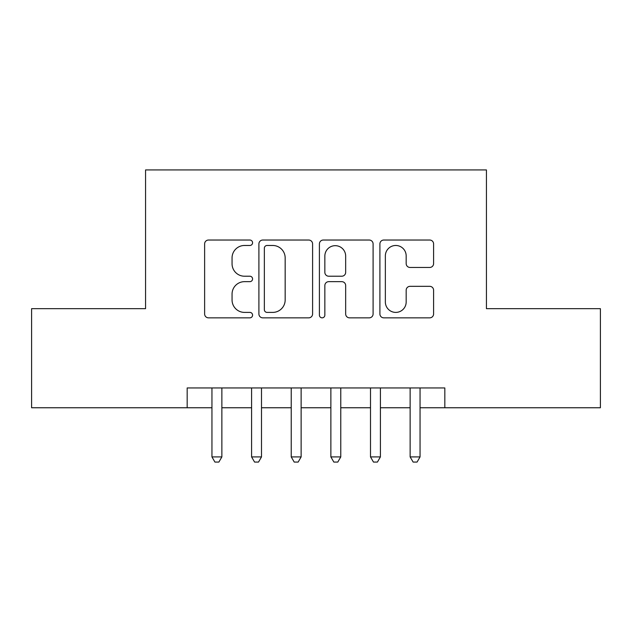 <?xml version="1.0" encoding="UTF-8"?>
<svg xmlns="http://www.w3.org/2000/svg" width="632" height="632" viewBox="0 0 632 632"><rect width="100%" height="100%" fill="white"/><g stroke="black" fill="none" stroke-linecap="round" stroke-linejoin="round"><path stroke-width="0.95" d="M252.579 242.759A2.726 2.726 0 0 0 249.861 240.034L208.52 240.034A3.887 3.887 0 0 0 204.626 243.92L204.626 313.954A3.887 3.887 0 0 0 208.52 317.849L249.861 317.849A2.726 2.726 0 0 0 252.579 315.123A2.726 2.726 0 0 0 249.861 312.398L244.505 312.398A12.45 12.45 0 0 1 232.055 299.947L232.055 294.109A12.45 12.45 0 0 1 244.505 281.659L249.861 281.659A2.726 2.726 0 0 0 252.579 278.941A2.726 2.726 0 0 0 249.861 276.216L244.505 276.216A12.45 12.45 0 0 1 232.055 263.765L232.055 257.927A12.45 12.45 0 0 1 244.505 245.477L249.861 245.477A2.726 2.726 0 0 0 252.579 242.759M429.705 267.462A3.887 3.887 0 0 0 433.599 263.568L433.599 243.92A3.887 3.887 0 0 0 429.705 240.034L383.798 240.034A3.887 3.887 0 0 0 379.903 243.92L379.903 313.954A3.887 3.887 0 0 0 383.798 317.849L429.705 317.849A3.887 3.887 0 0 0 433.599 313.954L433.599 290.222A3.887 3.887 0 0 0 429.705 286.328L410.057 286.328A3.887 3.887 0 0 0 406.171 290.222L406.171 301.993A10.404 10.404 0 0 1 395.758 312.398A10.404 10.404 0 0 1 385.354 301.993L385.354 255.889A10.404 10.404 0 0 1 395.758 245.477A10.404 10.404 0 0 1 406.171 255.889L406.171 263.568A3.887 3.887 0 0 0 410.057 267.462L429.705 267.462M187.175 407.759L31.6 407.759L31.6 308.669L145.558 308.669L145.558 169.937L486.442 169.937L486.442 308.669L600.4 308.669L600.4 407.759L444.825 407.759L444.825 387.945L187.175 387.945L187.175 407.759L211.949 407.759M312.595 243.92A3.887 3.887 0 0 0 308.708 240.034L262.793 240.034A3.887 3.887 0 0 0 258.907 243.92L258.907 313.954A3.887 3.887 0 0 0 262.793 317.849L308.708 317.849A3.887 3.887 0 0 0 312.595 313.954L312.595 243.92M323.292 240.034L369.207 240.034A3.887 3.887 0 0 1 373.093 243.92L373.093 313.954A3.887 3.887 0 0 1 369.207 317.849L349.559 317.849A3.887 3.887 0 0 1 345.665 313.954L345.665 285.553A3.887 3.887 0 0 0 341.778 281.659L328.743 281.659A3.887 3.887 0 0 0 324.848 285.553L324.848 315.123A2.726 2.726 0 0 1 322.13 317.849A2.726 2.726 0 0 1 319.405 315.123L319.405 243.92A3.887 3.887 0 0 1 323.292 240.034M221.864 407.759L251.591 407.759M261.498 407.759L291.226 407.759M301.132 407.759L330.868 407.759M340.774 407.759L370.502 407.759M380.409 407.759L410.136 407.759M420.051 407.759L444.825 407.759M267.075 245.477A2.726 2.726 0 0 0 264.35 248.202L264.35 309.672A2.726 2.726 0 0 0 267.075 312.398L272.716 312.398A12.45 12.45 0 0 0 285.166 299.947L285.166 257.927A12.45 12.45 0 0 0 272.716 245.477L267.075 245.477M345.665 256.079A10.404 10.404 0 0 0 335.26 245.674A10.404 10.404 0 0 0 324.848 256.079L324.848 272.321A3.887 3.887 0 0 0 328.743 276.216L341.778 276.216A3.887 3.887 0 0 0 345.665 272.321L345.665 256.079M221.864 387.945L221.864 456.912L211.949 456.912L211.949 387.945M221.864 456.912L218.885 462.063L214.927 462.063L211.949 456.912M261.498 387.945L261.498 456.912L251.591 456.912L251.591 387.945M261.498 456.912L258.528 462.063L254.562 462.063L251.591 456.912M301.132 387.945L301.132 456.912L291.226 456.912L291.226 387.945M301.132 456.912L298.162 462.063L294.196 462.063L291.226 456.912M340.774 387.945L340.774 456.912L330.868 456.912L330.868 387.945M340.774 456.912L337.804 462.063L333.838 462.063L330.868 456.912M380.409 387.945L380.409 456.912L370.502 456.912L370.502 387.945M380.409 456.912L377.438 462.063L373.473 462.063L370.502 456.912M420.051 387.945L420.051 456.912L410.136 456.912L410.136 387.945M420.051 456.912L417.073 462.063L413.115 462.063L410.136 456.912"/></g></svg>

